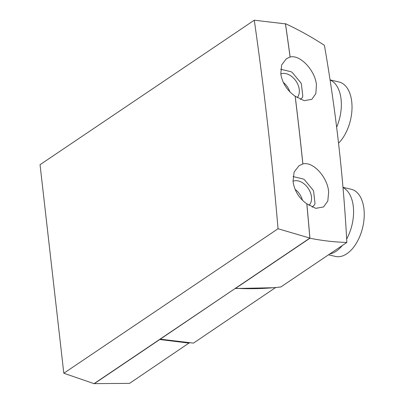 <?xml version="1.0" encoding="UTF-8"?>
<svg xmlns="http://www.w3.org/2000/svg" width="404" height="404" viewBox="0 0 404 404"><rect width="100%" height="100%" fill="white"/><g stroke="black" fill="none" stroke-linecap="round" stroke-linejoin="round"><path stroke-width="0.61" d="M336.633 127.225A34.497 19.887 -76.7 0 0 341.062 99.147A34.497 19.887 -76.7 0 0 330.093 80.032M338.542 143.213A34.497 19.887 -76.7 0 0 351.727 101.672A34.497 19.887 -76.7 0 0 339.052 82.007L330.068 79.886M343.006 187.618A34.497 19.887 103.3 0 1 353.283 206.424A34.497 19.887 103.3 0 1 346.667 238.996M342.981 187.32L351.273 189.284A34.497 19.887 103.3 0 1 363.948 208.944A34.497 19.887 103.3 0 1 356.409 243.132A34.497 19.887 103.3 0 1 335.391 256.424L328.533 254.803M63.812 373.24L40.052 164.701L254.278 20.2A2872.819 1655.986 103.3 0 1 278.038 228.74L63.812 373.24L94.061 383.659L160.05 339.148L193.481 343.112L275.659 287.512M94.097 383.633L129.563 383.366L189.208 342.905M280.79 73.947A14.615 10.125 -124 0 1 299.243 89.516A14.615 10.125 -124 0 1 297.187 97.652M308.959 205.399A14.615 10.125 56 0 0 311.469 196.793A14.615 10.125 56 0 0 293.016 181.219M285.476 23.69A2874.733 1657.087 103.3 0 1 290.133 57.035C299.935 54.358 314.999 70.119 316.433 84.694L315.852 93.597L311.807 99.354L304.151 100.667L295.142 96.208A2874.657 1657.046 103.3 0 1 302.859 163.968L299.061 165.675L294.112 172.064L293.021 181.29C294.339 190.648 298.935 198.167 306.813 203.848L306.858 203.818A2874.733 1657.087 103.3 0 1 309.924 238.239L235.668 288.32C250.924 289.123 265.984 288.673 280.841 286.966L346.854 242.445C343.319 176.422 335.835 110.716 324.397 45.329C311.6 36.976 298.627 29.765 285.476 23.69L285.249 23.841M295.183 96.177A2874.733 1657.087 103.3 0 1 302.904 163.938C312.928 161.166 327.624 177.119 328.654 191.966L327.811 201.046L323.554 206.949L315.766 208.343L306.858 203.818M295.142 96.208C287.153 90.597 282.371 83.199 280.8 74.018L281.623 64.973L286.36 58.726L290.087 57.065A2874.657 1657.046 103.3 0 0 285.456 23.881L254.278 20.2M160.05 339.148L309.863 238.097L278.038 228.74M280.689 69.261L291.102 71.725A19.402 13.448 -124 0 1 292.289 72.518L300.808 82.805A19.402 13.448 -124 0 1 301.419 84.183L302.788 96.203A19.402 13.448 -124 0 1 302.465 97.364L300.414 99.46M312.181 207.196L314.686 204.636A19.402 13.448 56 0 0 315.009 203.48L313.64 191.456A19.402 13.448 56 0 0 313.029 190.077L304.51 179.79A19.402 13.448 56 0 0 303.328 179.002L293.036 176.563M306.813 203.848A2874.657 1657.046 103.3 0 1 309.863 238.097M302.434 200.248A14.615 10.125 56 0 0 295.087 189.34M283.3 82.401A14.615 10.125 -124 0 1 289.88 91.859M94.117 383.8L159.752 339.527L189.224 343.127M160.07 339.315L235.36 288.35M235.381 288.517L275.674 287.678M309.924 238.239C322.665 240.733 334.972 242.137 346.854 242.445M342.304 245.511A34.497 19.887 103.3 0 1 329.73 253.995"/></g></svg>
